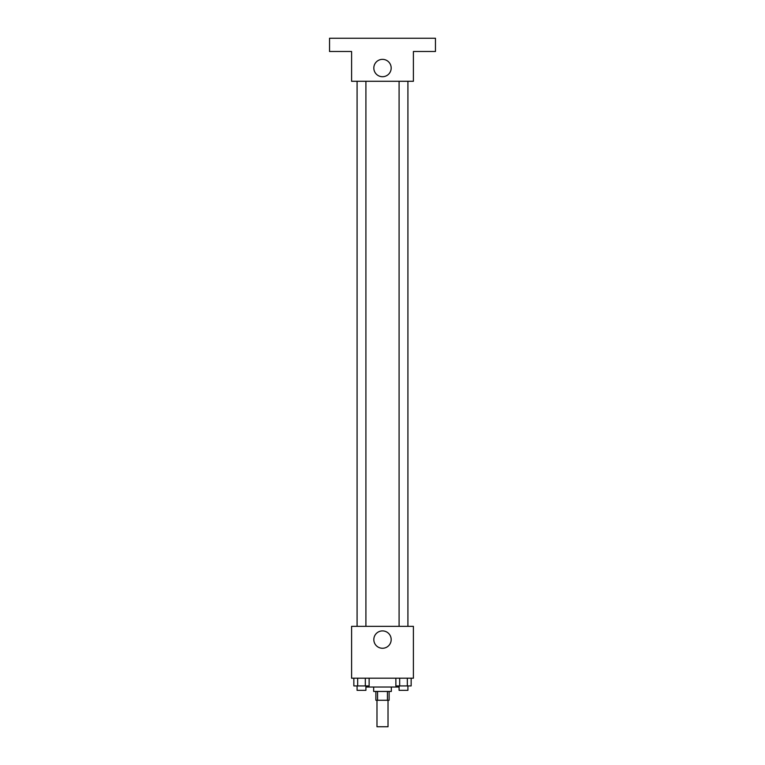 <?xml version="1.0" encoding="UTF-8"?>
<svg xmlns="http://www.w3.org/2000/svg" width="765" height="765" viewBox="0 0 765 765"><rect width="100%" height="100%" fill="white"/><g stroke="black" fill="none" stroke-linecap="round" stroke-linejoin="round"><path stroke-width="1.15" d="M376.982 700.271L376.982 726.75L388.018 726.75L388.018 700.271M387.444 691.445L387.444 700.271L375.883 700.271L375.883 691.445M387.444 700.271L389.117 700.271L389.117 691.445M391.326 687.027L391.326 691.445L373.674 691.445L373.674 687.027M377.556 691.445L377.556 700.271M365.947 685.928L365.947 687.027L399.053 687.027L399.053 685.928M413.396 678.201L351.604 678.201L351.604 626.344L413.396 626.344L413.396 678.201M391.183 639.588A8.683 8.683 0 0 1 378.159 647.104A8.683 8.683 0 0 1 378.159 632.072A8.683 8.683 0 0 1 391.183 639.588M399.091 626.344L399.091 81.281M365.909 81.281L365.909 626.344M413.396 81.281L351.604 81.281L351.604 51.494L329.543 51.494L329.543 38.25L435.457 38.25L435.457 51.494L413.396 51.494L413.396 81.281M391.183 68.037A8.683 8.683 0 0 1 378.159 75.553A8.683 8.683 0 0 1 378.159 60.521A8.683 8.683 0 0 1 391.183 68.037M411.149 678.201L411.149 685.928L395.868 685.928L395.868 678.201M407.334 678.201L407.334 685.928M399.684 678.201L399.684 685.928M407.917 685.928L407.917 690.336L399.091 690.336L399.091 685.928M369.132 678.201L369.132 685.928L353.851 685.928L353.851 678.201M365.316 678.201L365.316 685.928M357.666 678.201L357.666 685.928M365.909 685.928L365.909 690.336L357.083 690.336L357.083 685.928M407.917 626.344L407.917 81.281M357.083 81.281L357.083 626.344"/></g></svg>
